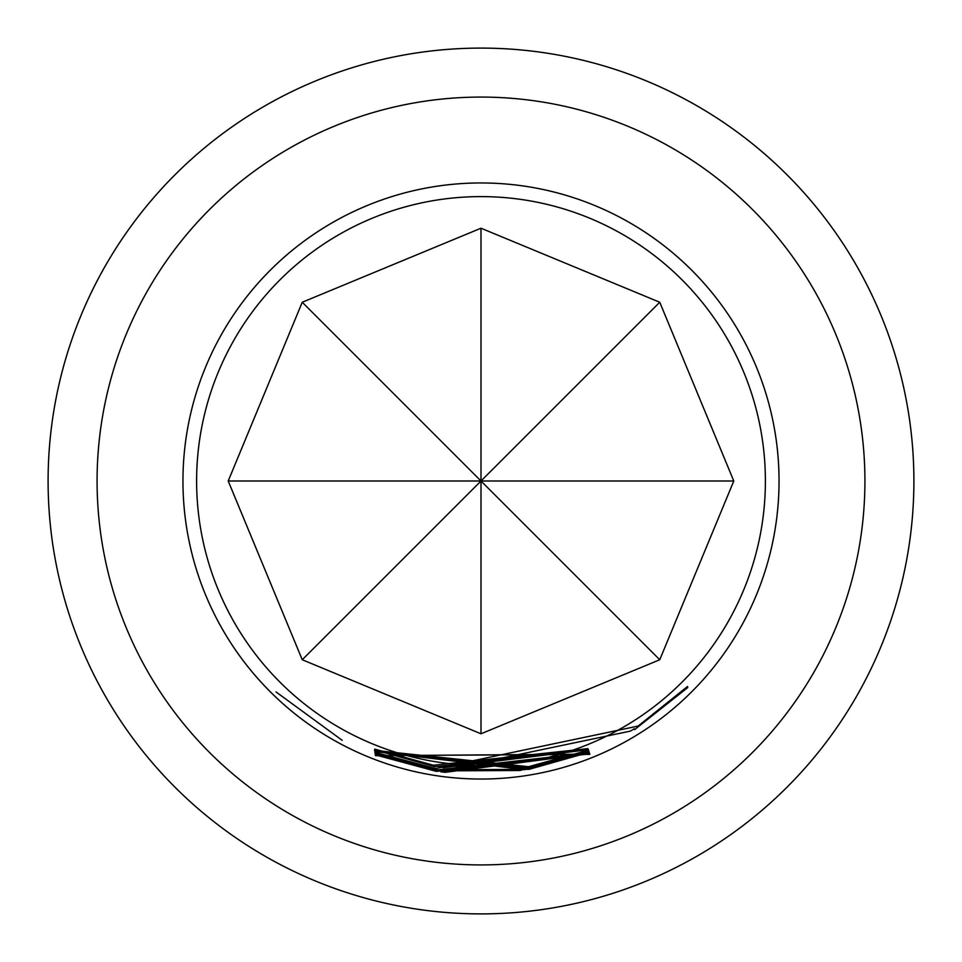 <?xml version="1.0" encoding="UTF-8"?>
<svg xmlns="http://www.w3.org/2000/svg" width="962" height="962" viewBox="0 0 962 962"><rect width="100%" height="100%" fill="white"/><g stroke="black" fill="none" stroke-linecap="round" stroke-linejoin="round"><path stroke-width="1.44" d="M275.998 691.918L342.231 740.343L275.998 691.918M97.078 481A383.922 383.922 0 0 0 481 864.922A383.922 383.922 0 0 0 864.922 481A383.922 383.922 0 0 0 481 97.078A383.922 383.922 0 0 0 97.078 481M588.503 749.687L434.872 766.702L375.156 750.119L374.759 749.121L433.417 765.235L587.95 748.616L442.171 766.798L437.794 766.173L443.181 767.688L588.503 749.687M588.576 750.156L588.756 750.925L528.727 767.904L374.795 751.526L519.66 769.047L524.17 768.385L524.025 767.676L519.504 768.301L374.471 750.348L528.571 766.714L588.576 750.156M634.559 729.665L634.331 728.763L630.459 731.096L444.432 770.057L440.115 769.492L440.259 770.237L444.6 770.839L519.985 770.502L589.033 751.695L589.237 752.308L529.052 769.335L435.942 769.816L375.096 753.234L374.927 752.32L435.69 768.554L638.107 726.069L687.481 686.507L687.77 687.541L634.559 729.665M589.742 753.895L436.411 771.368L375.336 754.881L375.192 753.992L436.026 770.081L589.381 752.753L444.829 771.548L440.488 770.983L440.704 771.752L445.057 772.33L589.658 753.691M589.874 754.364L375.445 755.663L589.79 754.148M279.906 682.094A284.391 284.391 0 0 0 682.094 682.094A284.391 284.391 0 0 0 682.094 279.906A284.391 284.391 0 0 0 279.906 279.906A284.391 284.391 0 0 0 279.906 682.094M270.25 691.75A298.052 298.052 0 0 0 691.75 691.75A298.052 298.052 0 0 0 691.75 270.25A298.052 298.052 0 0 0 270.25 270.25A298.052 298.052 0 0 0 270.25 691.75M659.752 302.248L733.79 481L659.752 659.752L481 733.79L302.248 659.752L228.21 481L302.248 302.248L481 228.21L659.752 302.248L481 481L659.752 659.752M48.1 481A432.9 432.9 0 0 1 481 48.1A432.9 432.9 0 0 1 913.9 481A432.9 432.9 0 0 1 481 913.9A432.9 432.9 0 0 1 48.1 481M733.79 481L481 481L481 733.79M481 228.21L481 481L302.248 302.248M228.21 481L481 481L302.248 659.752M375.613 754.148L375.336 754.881M436.604 770.177L436.411 771.368M687.108 686.868L687.77 687.541M375.384 752.488L375.096 753.234M436.135 768.626L435.942 769.816M528.872 768.253L529.052 769.335M588.997 751.707L589.237 752.308M524.506 769.841L524.374 769.215M528.535 766.726L528.727 767.904M588.467 750.204L588.756 750.925M524.025 767.436L524.17 768.385M375.445 749.386L375.156 750.119M435.064 765.511L434.872 766.702"/></g></svg>
